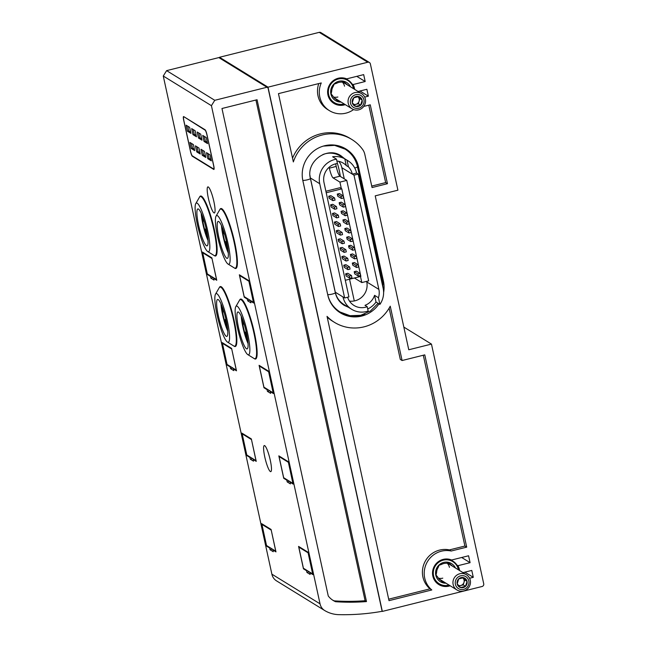 <?xml version="1.0" encoding="UTF-8"?>
<svg xmlns="http://www.w3.org/2000/svg" width="647" height="647" viewBox="0 0 647 647"><rect width="100%" height="100%" fill="white"/><g stroke="black" fill="none" stroke-linecap="round" stroke-linejoin="round"><path stroke-width="0.97" d="M460.583 587.541L457.17 583.845A5.168 5.014 121.6 0 0 465.525 586.303A5.168 5.014 121.6 0 0 463.648 577.682A5.168 5.014 121.6 0 0 457.17 583.845L458.699 578.919L463.648 577.682L467.053 581.378L465.525 586.303L460.583 587.541M463.592 589.377A7.036 6.826 121.6 0 0 468.832 580.933A7.036 6.826 121.6 0 0 460.64 575.838A7.036 6.826 121.6 0 0 455.391 584.29A7.036 6.826 121.6 0 0 463.592 589.377M459.839 573.743A8.953 8.694 121.6 0 0 457.017 589.991A8.953 8.694 121.6 0 0 470.345 583.675A8.953 8.694 121.6 0 0 459.839 573.743M459.038 585.931L463.22 584.88L464.748 579.955L462.791 577.828M464.748 579.955L467.053 581.378M463.22 584.88L465.525 586.303M458.634 585.503A4.48 4.343 121.6 0 0 462.767 577.836M458.852 570.08A13.433 13.037 121.6 0 0 432.932 570.646A13.433 13.037 121.6 0 0 449.455 585.333M458.44 569.829A12.989 12.6 121.6 0 0 443.244 560.165A12.989 12.6 121.6 0 0 433.563 575.765A12.989 12.6 121.6 0 0 449.042 585.074M455.407 567.961A10.635 10.32 121.6 0 0 435.625 574.107A10.635 10.32 121.6 0 0 446.009 583.206M452.439 566.125A9.293 9.018 121.6 0 0 450.571 564.58A9.293 9.018 121.6 0 0 450.538 564.564L447.918 562.955M444.125 582.049L442.847 582.486L440.858 580.424A9.293 9.018 121.6 0 1 440.817 580.408A9.293 9.018 121.6 0 1 437.59 576.889L436.029 575.094L436.612 572.393A9.293 9.018 121.6 0 1 438.076 567.678L439.087 565.243L441.448 564.459A9.293 9.018 121.6 0 1 446.179 563.278L448.978 562.769L450.538 564.564M442.783 578.159A8.953 8.694 -58.4 0 1 438.334 578.103M447.109 563.1A8.953 8.694 -58.4 0 1 449.447 567.338M355.672 106.391L352.267 102.695A5.168 5.014 121.6 0 0 360.622 105.154A5.168 5.014 121.6 0 0 358.737 96.532A5.168 5.014 121.6 0 0 352.267 102.695L353.796 97.77L358.737 96.532L362.15 100.228L360.622 105.154L355.672 106.391M358.681 108.235A7.036 6.826 121.6 0 0 363.929 99.784A7.036 6.826 121.6 0 0 355.729 94.688A7.036 6.826 121.6 0 0 350.488 103.14A7.036 6.826 121.6 0 0 358.681 108.235M354.928 92.594A8.953 8.694 121.6 0 0 352.114 108.842A8.953 8.694 121.6 0 0 365.442 102.525A8.953 8.694 121.6 0 0 354.928 92.594M354.127 104.782L358.309 103.738L359.077 101.272A4.48 4.343 121.6 0 0 358.139 96.961L357.88 96.686A4.48 4.343 121.6 0 1 358.139 96.961L362.15 100.228M353.731 104.353A4.48 4.343 121.6 0 0 359.077 101.272L359.845 98.805M358.309 103.738L360.622 105.154M353.941 88.93A13.433 13.037 121.6 0 0 328.029 89.496A13.433 13.037 121.6 0 0 344.544 104.183M353.529 88.679A12.989 12.6 121.6 0 0 338.341 79.015A12.989 12.6 121.6 0 0 328.652 94.616A12.989 12.6 121.6 0 0 344.139 103.932M350.504 86.811A10.635 10.32 121.6 0 0 330.722 92.958A10.635 10.32 121.6 0 0 341.106 102.064M347.528 84.983A9.293 9.018 121.6 0 0 345.66 83.439A9.293 9.018 121.6 0 0 345.627 83.414L343.015 81.805M339.222 100.9L337.944 101.336L335.947 99.282A9.293 9.018 121.6 0 1 335.914 99.258A9.293 9.018 121.6 0 1 332.679 95.74L331.118 93.952L331.701 91.251A9.293 9.018 121.6 0 1 333.165 86.528L334.184 84.094L336.545 83.317A9.293 9.018 121.6 0 1 341.276 82.137L344.067 81.627L345.627 83.414M337.871 97.018A8.953 8.694 -58.4 0 1 333.423 96.953M342.198 81.951A8.953 8.694 -58.4 0 1 344.536 86.197M221.97 108.502L257.061 99.735L366.485 601.581A223.911 217.255 -58.4 0 1 335.599 601.718A19.256 18.682 -58.4 0 1 333.213 600.481A19.256 18.682 -58.4 0 1 328.255 595.976L221.97 108.502M214.764 100.301L266.976 87.256L268.028 87.903L382.142 611.302A225.253 218.565 -58.4 0 1 338.413 614.65A30.449 29.544 -58.4 0 1 324.648 610.509A10.748 10.425 -58.4 0 1 320.039 603.837L211.423 105.679L214.764 100.301L166.611 70.636L218.832 57.591L266.976 87.256M324.648 610.509L276.504 580.852A10.748 10.425 -58.4 0 1 271.886 574.172L163.27 76.022L166.611 70.636M163.27 76.022L211.423 105.679M241.938 433.134L246.822 455.553L249.912 457.461L250.292 459.184L253.519 461.174L253.147 459.451L256.236 461.351L251.343 438.933L241.938 433.134M261.679 523.674L266.564 546.092L269.653 548.001L270.034 549.724L273.26 551.713L272.88 549.99L275.97 551.891L271.085 529.472L261.679 523.674M239.35 274.789L244.242 297.208L247.332 299.116L247.704 300.839L250.931 302.828L250.559 301.106L253.648 303.006L248.755 280.588L239.35 274.789M259.091 365.329L263.976 387.747L267.065 389.648L267.446 391.378L270.672 393.368L270.3 391.637L273.39 393.546L268.497 371.127L259.091 365.329M278.833 455.868L283.718 478.287L286.807 480.187L287.187 481.918L290.414 483.899L290.042 482.177L293.131 484.085L288.238 461.667L278.833 455.868M298.574 546.408L303.459 568.826L306.549 570.727L306.929 572.449L310.156 574.439L309.776 572.716L312.865 574.617L307.98 552.198L298.574 546.408M222.196 342.595L227.081 365.021L230.178 366.922L230.55 368.644L233.777 370.634L233.405 368.911L236.495 370.812L231.602 348.393L222.196 342.595M202.454 252.063L207.347 274.482L210.437 276.382L210.809 278.105L214.036 280.094L213.664 278.372L216.753 280.272L211.86 257.854L202.454 252.063M183.699 116.597A4.48 0.768 -104 0 0 183.554 116.565A4.48 0.768 -104 0 0 183.716 120.334L190.485 151.382A4.48 0.768 -104 0 0 192.345 156.259L213.745 169.441A4.48 0.768 -104 0 0 213.89 169.474A4.48 0.768 -104 0 0 213.728 165.697L206.959 134.657A4.48 0.768 -104 0 0 205.099 129.78L183.699 116.597M270.3 460.316A13.433 2.305 76 0 1 270.786 471.647A13.433 2.305 76 0 1 264.769 456.903A13.433 2.305 76 0 1 264.275 445.573A13.433 2.305 76 0 1 270.3 460.316M213.898 201.629A13.433 2.305 76 0 1 214.383 212.96A13.433 2.305 76 0 1 208.366 198.225A13.433 2.305 76 0 1 207.873 186.894A13.433 2.305 76 0 1 213.898 201.629M219.357 287.551A30.902 5.305 76 0 1 220.287 286.572A30.902 5.305 76 0 1 234.141 320.475A30.902 5.305 76 0 1 235.265 346.533A30.902 5.305 76 0 1 233.988 346.105M219.907 209.507A30.902 5.305 76 0 1 220.837 208.536A30.902 5.305 76 0 1 234.691 242.439A30.902 5.305 76 0 1 235.815 268.489A30.902 5.305 76 0 1 234.537 268.068M239.649 300.046A30.902 5.305 76 0 1 240.579 299.076A30.902 5.305 76 0 1 254.433 332.97A30.902 5.305 76 0 1 255.557 359.028A30.902 5.305 76 0 1 254.279 358.608M199.616 197.011A30.902 5.305 76 0 1 200.546 196.033A30.902 5.305 76 0 1 214.4 229.936A30.902 5.305 76 0 1 215.524 255.994A30.902 5.305 76 0 1 214.246 255.565M271.886 574.172L320.039 603.837M482.055 586.497L382.328 611.415L268.02 87.159L367.747 62.241A2.24 2.176 -58.4 0 1 370.359 63.859L397.905 190.186L375.22 195.855L408.775 349.768L431.46 344.099L483.73 583.812A2.24 2.176 -58.4 0 1 482.055 586.497M403.825 327.075L431.46 344.099M219.689 58.125L219.503 57.268L319.23 32.35A2.24 2.176 -58.4 0 1 320.88 32.601L369.397 62.492M219.503 57.268L268.02 87.159M450.175 585.778A13.886 13.474 -58.4 0 1 438.828 584.573A13.886 13.474 -58.4 0 1 434.129 566.586A13.886 13.474 -58.4 0 1 451.606 560.011L468.582 555.773L470.086 562.672L457.963 565.696A13.886 13.474 -58.4 0 1 459.572 570.525M461.691 557.496L470.086 562.672M456.903 565.041L457.963 565.696M462.985 572.627L471.784 570.428L473.289 577.326L469.593 578.248M464.886 572.15L473.289 577.326M379.005 303.855A29.107 28.242 -58.4 0 1 340.33 312.825A29.107 28.242 -58.4 0 1 327.778 294.992L302.869 180.739A29.107 28.242 -58.4 0 1 314.353 150.589A29.107 28.242 -58.4 0 1 345.959 149.004A29.107 28.242 -58.4 0 1 358.511 166.837L383.42 281.089A29.107 28.242 -58.4 0 1 383.622 292.46M292.533 158.183A40.3 39.103 -58.4 0 1 350.027 138.369L351.831 139.477A40.3 39.103 -58.4 0 0 293.35 161.936L278.461 93.637L321.26 82.945A22.394 21.723 -58.4 0 0 329.46 110.669A22.394 21.723 -58.4 0 0 353.602 109.569M363.776 106.423L370.262 104.806L387.464 183.699L372.049 187.549L364.819 154.358A13.433 13.037 -58.4 0 0 362.619 149.457A40.3 39.103 -58.4 0 0 351.831 139.477M358.074 91.478L366.873 89.278L368.378 96.177L364.682 97.099M345.272 104.628A13.886 13.474 -58.4 0 1 333.925 103.423A13.886 13.474 -58.4 0 1 329.226 85.436A13.886 13.474 -58.4 0 1 346.703 78.861L363.679 74.623L365.183 81.522L353.052 84.555A13.886 13.474 -58.4 0 1 354.661 89.375M389.009 600.659L327.026 316.359A40.3 39.103 -58.4 0 0 334.459 322.352A40.3 39.103 -58.4 0 0 390.246 306.185L402.094 360.525L424.78 354.863L466.705 547.144L451.21 551.018A22.394 21.723 -58.4 0 0 426.608 563.165A22.394 21.723 -58.4 0 0 431.808 589.959L389.009 600.659M388.685 599.179L430.012 588.851L431.808 589.959M334.459 322.352L332.663 321.244A40.3 39.103 -58.4 0 1 327.196 317.159M389.122 308.174L400.299 359.417L402.094 360.525M423.3 355.227L464.91 546.036L466.705 547.144M464.91 546.036L449.406 549.91L451.21 551.018M430.012 588.851A22.394 21.723 -58.4 0 1 424.804 562.057A22.394 21.723 -58.4 0 1 449.406 549.91M359.975 91.001L368.378 96.177M356.78 76.346L365.183 81.522M351.992 83.9L353.052 84.555M329.46 110.669L327.657 109.561A22.394 21.723 -58.4 0 1 318.777 83.568M368.782 105.17L385.661 182.591L387.464 183.699M385.661 182.591L371.734 186.069M345.425 148.689A29.107 28.242 -58.4 0 1 357.451 166.182L382.361 280.434A29.107 28.242 -58.4 0 1 382.951 284.615M364.843 314.013A29.107 28.242 -58.4 0 1 339.804 312.493M344.641 297.968L319.731 183.716A20.154 19.556 -58.4 0 1 336.489 159.154L337.435 163.481A15.674 15.204 -58.4 0 0 324.01 182.648L348.919 296.9L344.641 297.968L342.983 296.941A20.154 19.556 121.6 0 0 351.669 309.29L343.969 304.543A20.154 19.556 -58.4 0 1 335.275 292.201L310.366 177.949A20.154 19.556 -58.4 0 1 309.986 175.45M322.861 154.552A20.154 19.556 -58.4 0 1 340.201 155.976L347.9 160.723A20.154 19.556 121.6 0 0 347.018 160.213L344.802 158.847A20.154 19.556 121.6 0 0 332.615 156.768L336.489 159.154M367.714 308.959A20.154 19.556 121.6 0 0 376.02 302.02L379.894 304.405A20.154 19.556 -58.4 0 0 383.161 288.344L358.252 174.092L356.594 173.064A20.154 19.556 121.6 0 0 347.9 160.723M351.669 309.29A20.154 19.556 121.6 0 0 368.167 311.029L367.221 306.694L365.005 305.327A15.674 15.204 -58.4 0 0 374.564 295.331L378.438 297.717L379.894 304.405M374.564 295.331L376.02 302.02M358.252 174.092L353.974 175.159L378.883 289.411A15.674 15.204 -58.4 0 1 378.438 297.717M367.221 306.694A15.674 15.204 -58.4 0 1 354.022 305.473A15.674 15.204 -58.4 0 1 347.617 297.224M349.485 301.114A15.674 15.204 121.6 0 0 366.752 281.938L366.631 281.364M344.277 178.871L341.842 167.686A15.674 15.204 121.6 0 0 338.777 161.321M353.974 175.159L352.308 174.14L356.594 173.064M336.901 161.03A15.674 15.204 -58.4 0 1 343.339 163.173A15.674 15.204 -58.4 0 1 346.258 165.535L348.474 166.902A15.674 15.204 -58.4 0 1 352.308 174.14L341.842 167.686M348.474 166.902L347.018 160.213M344.802 158.847L346.258 165.535M325.886 191.237L339.942 187.727L341.333 188.576L339.918 182.114L333.092 177.909A8.953 1.537 -104 0 1 329.372 168.147L329.169 167.233M329.372 168.147L336.214 166.433L335.647 163.828M337.41 163.489A15.447 2.653 76 0 1 339.295 170.662A15.447 2.653 76 0 1 340.322 176.429M354.289 300.944L349.55 279.213M354.41 278L361.819 282.569L360.492 276.479M326.217 192.757L341.794 188.859L360.872 276.382L345.296 280.272M341.333 188.576L341.794 188.859M361.819 282.569L368.669 280.855L346.768 180.4L339.942 176.194A8.953 1.537 -104 0 1 336.214 166.433M339.918 182.114L346.768 180.4M332.882 200.643L329.194 198.37L328.725 196.219L330.868 195.685L334.556 197.958L335.025 200.109L332.882 200.643L332.412 198.492L334.556 197.958M341.446 198.508L337.758 196.235L337.289 194.076L339.424 193.542L343.112 195.815L343.589 197.974L341.446 198.508L340.977 196.348L343.112 195.815M334.766 209.272L331.078 207L330.609 204.84L332.744 204.306L336.432 206.579L336.909 208.738L334.766 209.272L334.297 207.113L336.432 206.579M343.322 207.129L339.635 204.856L339.165 202.705L341.309 202.163L344.997 204.444L345.466 206.595L343.322 207.129L342.853 204.978L344.997 204.444M336.642 217.893L332.954 215.621L332.485 213.461L334.628 212.928L338.316 215.2L338.785 217.36L336.642 217.893L336.173 215.734L338.316 215.2M345.207 215.75L341.519 213.478L341.05 211.326L343.185 210.793L346.873 213.065L347.342 215.216L345.207 215.75L344.738 213.599L346.873 213.065M338.527 226.515L334.839 224.242L334.37 222.083L336.505 221.549L340.193 223.822L340.662 225.981L338.527 226.515L338.058 224.355L340.193 223.822M347.083 224.38L343.395 222.107L342.926 219.948L345.069 219.414L348.757 221.686L349.226 223.838L347.083 224.38L346.614 222.22L348.757 221.686M340.403 235.136L336.715 232.863L336.246 230.712L338.389 230.17L342.077 232.451L342.546 234.602L340.403 235.136L339.934 232.985L342.077 232.451M348.968 233.001L345.28 230.728L344.802 228.569L346.946 228.035L350.634 230.308L351.103 232.467L348.968 233.001L348.498 230.842L350.634 230.308M342.287 243.757L338.599 241.485L338.122 239.333L340.265 238.8L343.953 241.072L344.422 243.223L342.287 243.757L341.818 241.606L343.953 241.072M350.844 241.622L347.156 239.35L346.687 237.19L348.83 236.656L352.518 238.929L352.987 241.088L350.844 241.622L350.375 239.463L352.518 238.929M344.164 252.387L340.476 250.106L340.007 247.955L342.15 247.421L345.838 249.693L346.307 251.845L344.164 252.387L343.694 250.227L345.838 249.693M352.728 250.243L349.04 247.971L348.563 245.811L350.706 245.278L354.394 247.55L354.863 249.71L352.728 250.243L352.259 248.092L354.394 247.55M346.048 261.008L342.36 258.735L341.883 256.576L344.026 256.042L347.714 258.315L348.183 260.474L346.048 261.008L345.579 258.849L347.714 258.315M354.605 258.865L350.917 256.592L350.448 254.441L352.583 253.907L356.279 256.18L356.748 258.331L354.605 258.865L354.135 256.713L356.279 256.18M347.924 269.629L344.236 267.357L343.767 265.197L345.902 264.663L349.598 266.936L350.067 269.095L347.924 269.629L347.455 267.47L349.598 266.936M356.489 267.486L352.793 265.213L352.324 263.062L354.467 262.528L358.155 264.801L358.624 266.952L356.489 267.486L356.02 265.335L358.155 264.801M349.809 278.25L346.113 275.978L345.644 273.818L347.787 273.285L351.475 275.557L351.944 277.717L349.809 278.25L349.34 276.099L351.475 275.557M358.365 276.115L354.677 273.843L354.208 271.683L356.343 271.15L360.039 273.422L360.508 275.582L358.365 276.115L357.896 273.956L360.039 273.422M354.208 271.683L357.896 273.956M345.644 273.818L349.34 276.099M352.324 263.062L356.02 265.335M343.767 265.197L347.455 267.47M350.448 254.441L354.135 256.713M341.883 256.576L345.579 258.849M348.563 245.811L352.259 248.092M340.007 247.955L343.694 250.227M346.687 237.19L350.375 239.463M338.122 239.333L341.818 241.606M344.802 228.569L348.498 230.842M336.246 230.712L339.934 232.985M342.926 219.948L346.614 222.22M334.37 222.083L338.058 224.355M341.05 211.326L344.738 213.599M332.485 213.461L336.173 215.734M339.165 202.705L342.853 204.978M330.609 204.84L334.297 207.113M337.289 194.076L340.977 196.348M328.725 196.219L332.412 198.492M195.758 203.627L199.454 197.246A30.449 5.225 76 0 1 200.222 196.575A30.449 5.225 76 0 1 213.882 229.984A30.449 5.225 76 0 1 214.99 255.662A30.449 5.225 76 0 1 213.995 255.436L207.727 251.546A25.079 4.303 76 0 1 197.303 224.218A25.079 4.303 76 0 1 195.758 203.627A25.079 4.303 76 0 1 207.638 230.583A25.079 4.303 76 0 1 207.727 251.546M206.393 229.814A19.03 3.267 76 0 1 207.08 245.868A19.03 3.267 76 0 1 198.548 224.986A19.03 3.267 76 0 1 197.861 208.941A19.03 3.267 76 0 1 206.393 229.814M208.01 240.49A19.03 3.267 76 0 1 202.834 223.919A19.03 3.267 76 0 1 201.209 213.251M207.962 239.697A17.914 3.073 76 0 1 203.061 224.064A17.914 3.073 76 0 1 201.532 213.971M202.43 216.195A12.536 2.151 -104 0 0 203.53 224.905A12.536 2.151 -104 0 0 207.711 237.312M203.207 218.33L203.344 220.174L204.46 222.277M205.673 230.842L206.676 233.3L206.595 231.408L205.584 228.957L205.673 230.842M235.791 306.67L239.487 300.289A30.449 5.225 76 0 1 240.255 299.618A30.449 5.225 76 0 1 253.915 333.027A30.449 5.225 76 0 1 255.023 358.705A30.449 5.225 76 0 1 254.02 358.47L247.761 354.58A25.079 4.303 76 0 1 237.336 327.261A25.079 4.303 76 0 1 235.791 306.67A25.079 4.303 76 0 1 247.672 333.626A25.079 4.303 76 0 1 247.761 354.58M246.426 332.857A19.03 3.267 76 0 1 247.114 348.911A19.03 3.267 76 0 1 238.581 328.029A19.03 3.267 76 0 1 237.894 311.975A19.03 3.267 76 0 1 246.426 332.857M248.044 343.533A19.03 3.267 76 0 1 242.868 326.961A19.03 3.267 76 0 1 241.242 316.286M247.995 342.74A17.914 3.073 76 0 1 243.094 327.099A17.914 3.073 76 0 1 241.566 317.014M242.463 319.238A12.536 2.151 -104 0 0 243.563 327.94A12.536 2.151 -104 0 0 247.744 340.346M243.24 321.373L243.377 323.209L244.493 325.312M245.706 333.884L246.709 336.335L246.628 334.45L245.617 331.992L245.706 333.884M216.049 216.13L219.745 209.749A30.449 5.225 76 0 1 220.522 209.078A30.449 5.225 76 0 1 234.174 242.488A30.449 5.225 76 0 1 235.282 268.165A30.449 5.225 76 0 1 234.287 267.931L228.019 264.041A25.079 4.303 76 0 1 217.594 236.721A25.079 4.303 76 0 1 216.049 216.13A25.079 4.303 76 0 1 227.93 243.086A25.079 4.303 76 0 1 228.019 264.041M226.685 242.318A19.03 3.267 76 0 1 227.38 258.371A19.03 3.267 76 0 1 218.84 237.489A19.03 3.267 76 0 1 218.152 221.436A19.03 3.267 76 0 1 226.685 242.318M228.31 252.993A19.03 3.267 76 0 1 223.126 236.422A19.03 3.267 76 0 1 221.5 225.746M228.254 252.201A17.914 3.073 76 0 1 223.352 236.559A17.914 3.073 76 0 1 221.824 226.474M222.73 228.698A12.536 2.151 -104 0 0 223.822 237.4A12.536 2.151 -104 0 0 228.003 249.815M223.498 230.833L223.636 232.669L224.752 234.772M225.965 243.345L226.968 245.803L226.887 243.911L225.884 241.452L225.965 243.345M215.5 294.167L219.196 287.786A30.449 5.225 76 0 1 219.964 287.114A30.449 5.225 76 0 1 233.624 320.524A30.449 5.225 76 0 1 234.732 346.202A30.449 5.225 76 0 1 233.729 345.967L227.469 342.077A25.079 4.303 76 0 1 217.044 314.757A25.079 4.303 76 0 1 215.5 294.167A25.079 4.303 76 0 1 227.38 321.122A25.079 4.303 76 0 1 227.469 342.077M226.135 320.354A19.03 3.267 76 0 1 226.822 336.408A19.03 3.267 76 0 1 218.29 315.526A19.03 3.267 76 0 1 217.594 299.48A19.03 3.267 76 0 1 226.135 320.354M227.752 331.029A19.03 3.267 76 0 1 222.568 314.458A19.03 3.267 76 0 1 220.95 303.783M227.695 330.237A17.914 3.073 76 0 1 222.803 314.596A17.914 3.073 76 0 1 221.274 304.511M222.172 306.735A12.536 2.151 -104 0 0 223.264 315.445A12.536 2.151 -104 0 0 227.453 327.851M222.948 308.87L223.086 310.714L224.202 312.808M225.407 321.381L226.418 323.84L225.326 319.489L225.407 321.381M183.885 117.083A4.48 0.768 -104 0 0 183.74 117.05A4.48 0.768 -104 0 0 183.902 120.827L190.485 151.002A4.48 0.768 -104 0 0 192.345 155.887L213.559 168.956A4.48 0.768 -104 0 0 213.704 168.988A4.48 0.768 -104 0 0 213.542 165.211L206.959 135.029A4.48 0.768 -104 0 0 205.099 130.152L184.314 116.978M207.558 143.61L206.239 137.568L202.729 135.409L204.048 141.45L207.558 143.61M202.018 140.197L200.707 134.164L197.198 132.004L198.516 138.037L202.018 140.197M196.486 136.792L195.168 130.751L191.666 128.591L192.984 134.633L196.486 136.792M190.954 133.379L189.636 127.346L186.134 125.186L187.444 131.22L190.954 133.379M211.318 160.852L210 154.819L206.49 152.66L207.808 158.693L211.318 160.852M205.778 157.447L204.468 151.406L200.958 149.247L202.276 155.288L205.778 157.447M200.246 154.035L198.928 148.001L195.426 145.842L196.745 151.875L200.246 154.035M194.715 150.622L193.396 144.588L189.894 142.429L191.205 148.462L194.715 150.622M191.455 143.391L192.491 148.147L194.432 149.344M192.491 148.147L191.205 148.462M196.987 146.804L198.022 151.552L199.963 152.749M198.022 151.552L196.745 151.875M202.527 150.209L203.562 154.965L205.503 156.162M203.562 154.965L202.276 155.288M208.059 153.622L209.094 158.369L211.035 159.566M209.094 158.369L207.808 158.693M187.695 126.149L188.73 130.896L190.671 132.093M188.73 130.896L187.444 131.22M193.227 129.554L194.262 134.309L196.203 135.506M194.262 134.309L192.984 134.633M198.766 132.967L199.802 137.722L201.743 138.911M199.802 137.722L198.516 138.037M204.298 136.38L205.334 141.127L207.275 142.324M205.334 141.127L204.048 141.45M211.084 276.22L210.437 276.382M207.994 274.32L207.347 274.482M214.311 278.21L213.664 278.372M213.178 277.514L210.809 278.105M211.917 258.444L202.689 252.767L207.299 273.891L216.519 279.569L211.99 258.428M203.336 252.605L202.689 252.767M230.817 366.76L230.178 366.922M227.728 364.859L227.081 365.021M234.052 368.75L233.405 368.911M232.92 368.054L230.55 368.644M231.65 348.984L222.431 343.298L227.032 364.431L236.26 370.108L231.731 348.968M223.078 343.136L222.431 343.298M307.196 570.565L306.549 570.727M304.106 568.664L303.459 568.826M310.423 572.555L309.776 572.716M309.298 571.859L306.929 572.449M308.029 552.789L298.809 547.111L303.411 568.236L312.638 573.913L308.101 552.773M299.456 546.95L298.809 547.111M287.454 480.025L286.807 480.187M284.365 478.125L283.718 478.287M290.681 482.015L290.042 482.177M289.557 481.319L287.187 481.918M288.287 462.249L279.067 456.572L283.669 477.696L292.897 483.382L288.368 462.233M279.714 456.41L279.067 456.572M267.712 389.486L267.065 389.648M264.623 387.585L263.976 387.747M270.947 391.475L270.3 391.637M269.815 390.78L267.446 391.378M268.545 371.718L259.326 366.032L263.927 387.157L273.155 392.842L268.626 371.693M259.973 365.87L259.326 366.032M247.979 298.954L247.332 299.116M244.881 297.046L244.242 297.208M251.206 300.944L250.559 301.106M250.074 300.248L247.704 300.839M248.804 281.178L239.584 275.493L244.194 296.617L253.414 302.303L248.885 281.154M240.231 275.331L239.584 275.493M270.3 547.839L269.653 548.001M267.211 545.931L266.564 546.092M273.527 549.829L272.88 549.99M272.403 549.133L270.034 549.724M271.133 530.063L261.914 524.377L266.515 545.502L275.743 551.187L271.206 530.039M262.561 524.216L261.914 524.377M250.559 457.3L249.912 457.461M247.469 455.391L246.822 455.553M253.786 459.289L253.147 459.451M252.662 458.594L250.292 459.184M251.392 439.523L242.172 433.838L246.774 454.962L256.002 460.648L251.473 439.507M242.819 433.676L242.172 433.838M255.929 100.018L365.102 600.723A223.911 217.255 -58.4 0 1 334.216 600.861A19.256 18.682 -58.4 0 1 332.526 600.036M365.102 600.723L366.485 601.581M334.216 600.861L335.599 601.718M354.726 167.994A3.922 0.671 -12.3 0 0 357.492 166.724C355.729 159.138 351.596 153.274 345.102 149.133L334.588 145.357L323.379 146.093M302.667 179.712L302.756 180.157A3.922 0.671 -12.3 0 0 302.836 180.262A3.922 0.671 -12.3 0 0 307.058 179.898A3.922 0.671 -12.3 0 0 310.414 178.491C305.772 161.653 327.058 146.02 340.993 155.806L344.625 158.701M378.074 303.289L370.472 310.981L360.646 315.332L349.995 315.687L340.063 312C333.569 307.859 329.436 301.995 327.665 294.409A3.922 0.671 -12.3 0 0 327.754 294.506A3.922 0.671 -12.3 0 0 331.976 294.15A3.922 0.671 -12.3 0 0 335.324 292.743C336.602 298.194 339.554 302.384 344.172 305.327L348.393 307.268M382.32 280.879A3.922 0.671 167.7 0 1 382.409 280.976A3.922 0.671 167.7 0 1 381.681 281.558M319.23 32.35L367.747 62.241M382.361 280.434L383.42 281.089M357.451 166.182L358.511 166.837M342.983 296.941L335.275 292.201M378.883 289.411L366.752 281.938M319.731 183.716L310.366 177.949M333.092 177.909L339.942 176.194M192.782 156.153L192.345 156.259M438.949 578.863L457.017 589.991M447.425 563.044L466.414 574.738M436.175 582.405L438.836 584.047M450.272 559.534L452.924 561.167M334.046 97.713L352.114 108.842M342.522 81.894L361.511 93.597M331.264 101.264L333.925 102.897M345.361 78.384L348.021 80.026M383.048 287.818L382.409 280.976L357.492 166.724M302.756 180.157L327.665 294.409M310.414 178.491L335.324 292.743M214.99 255.662L216.292 255.339M200.222 196.575L201.524 196.251M255.023 358.705L256.325 358.381M240.255 299.618L241.557 299.294M235.282 268.165L236.584 267.842M220.522 209.078L221.816 208.755M234.732 346.202L236.026 345.878M219.964 287.114L221.266 286.791M184.233 116.929L183.74 117.05M214.117 168.883L213.704 168.988"/></g></svg>
